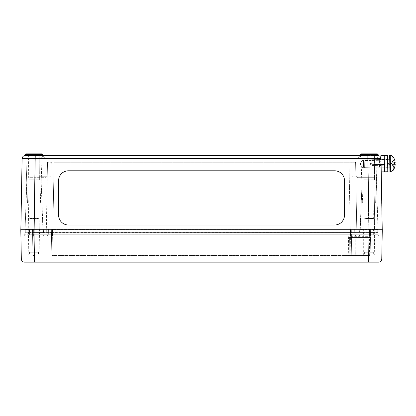 <?xml version="1.0" encoding="UTF-8"?>
<svg xmlns="http://www.w3.org/2000/svg" width="416" height="416" viewBox="0 0 416 416"><rect width="100%" height="100%" fill="white"/><g stroke="black" fill="none" stroke-linecap="round" stroke-linejoin="round"><path stroke-width="0.31" stroke-dasharray="2.08 1.56" d="M344.495 180.648L344.495 180.648A9.859 9.859 180 0 0 334.636 170.789A9.859 9.859 0 0 1 344.495 180.648L344.495 215.145A9.859 9.859 180 0 1 334.636 225.004L68.453 225.004A9.859 9.859 180 0 1 58.594 215.145L58.594 180.648L58.594 215.145A9.859 9.859 180 0 0 68.453 225.004L334.636 225.004A9.859 9.859 180 0 0 344.495 215.145L344.495 180.648M344.495 215.145L344.495 215.145A9.859 9.859 0 0 1 334.636 225.004L68.453 225.004A9.859 9.859 0 0 1 58.594 215.145M58.594 180.648L58.594 180.648A9.859 9.859 0 0 1 68.453 170.789A9.859 9.859 180 0 0 58.594 180.648M68.453 170.789L334.636 170.789L68.453 170.789M21.798 175.718L21.627 185.578M381.462 185.578L381.29 175.718M382.153 225.004L381.982 215.145M381.124 166.124L380.286 165.318L371.254 165.474L370.235 163.852L371.197 162.188L371.254 165.474L371.197 162.188L380.229 162.032L380.286 165.318L380.229 162.032L381.035 161.195L381.124 166.124L381.035 161.195M25.657 155.501L42.24 155.501L40.258 203.154L27.472 202.992L40.425 202.992L27.472 202.992L40.425 202.992L42.078 155.662L25.823 155.662L42.988 155.501L25.381 155.501L370.75 155.501L360.849 155.501L367.853 155.501L367.853 158.73L22.095 158.73L20.868 229.112L34.008 229.278L369.08 229.278L367.853 158.73L380.994 158.73A3.286 3.286 0 0 0 380.988 158.626L379.376 160.295L379.496 167.086L379.376 160.295L362.128 160.597L360.147 164.024L362.128 160.597L362.248 167.388L362.128 160.597L362.248 167.388L362.128 160.597L379.376 160.295L379.496 167.086L379.376 160.295L380.988 158.626A3.286 3.286 0 0 1 380.994 158.73L382.06 229.278L21.029 229.278M37.56 155.501L30.332 155.501L37.56 155.34M31.132 155.501L34.07 155.501L31.132 155.34M35.126 155.501L38.09 155.501L35.126 155.34M38.906 155.34L34.382 155.34M34.299 155.501L30.321 155.501L34.299 155.34M34.382 155.501L38.906 155.501M199.087 155.501L200.59 155.501L199.087 155.34M202.103 155.501L200.59 155.501L202.103 155.34M197.969 155.34L203.221 155.34M197.969 155.501L200.59 155.501L197.969 155.501M203.221 155.501L200.59 155.501L203.221 155.501M204.942 155.501L209.243 155.34L204.942 155.34M204.178 155.501L209.243 155.34M187.907 155.501L53.664 155.501M215.181 155.501L349.424 155.501M33.951 155.34L34.772 155.501L33.951 155.34M34.772 155.501L33.951 155.501L34.772 155.501M196.43 155.501L192.608 155.501L196.43 155.34M191.63 155.501L197.293 155.501M377.707 155.501L370.75 155.501M47.492 162.718L47.258 176.056L51.048 176.056A0.822 0.822 0 0 1 50.227 176.862A0.822 0.822 0 0 0 51.048 176.056L47.258 176.056L45.713 177.663A0.822 0.728 -90 0 1 46.436 176.862L47.258 176.056L45.713 177.663L29.156 177.668A0.822 0.822 0 0 1 29.978 176.862L46.436 176.862L29.978 176.862A0.822 0.822 0 0 0 29.156 177.668L45.713 177.663A0.822 0.728 90 0 1 46.436 176.862L47.258 176.056L46.436 176.862L50.227 176.862A0.822 0.822 0 0 0 51.048 176.056A0.822 0.822 0 0 1 50.227 176.862L46.436 176.862L47.258 176.056L46.275 232.565L28.2 232.565L29.156 177.668L28.2 232.565L46.275 232.565L47.492 162.718A0.822 0.822 0 0 1 48.313 161.912L47.492 162.718A0.822 0.822 0 0 1 48.313 161.912L47.492 162.718L51.282 162.718A0.822 0.822 0 0 1 52.104 161.912L354.775 161.912L355.597 162.718A0.822 0.822 0 0 0 354.775 161.912L355.597 162.718L349.024 162.718L355.597 162.718A0.822 0.822 0 0 0 354.775 161.912L52.104 161.912A0.822 0.822 0 0 0 51.282 162.718L47.492 162.718A0.822 0.822 0 0 1 48.313 161.912M51.282 162.718L51.048 176.056L51.282 162.718A0.822 0.822 0 0 1 52.104 161.912M351.806 162.718L355.597 162.718L351.806 162.718L352.04 176.056A0.822 0.822 0 0 0 352.862 176.862A0.822 0.822 0 0 1 352.04 176.056L355.831 176.056L355.597 162.718L356.814 232.565L375.055 232.731L28.033 232.731L368.878 232.731L367.838 176.862L373.11 176.862A0.822 0.822 0 0 1 373.932 177.668L374.889 232.565L368.867 232.57L367.838 176.862L356.652 176.862L355.831 176.056L352.04 176.056A0.822 0.822 0 0 0 352.862 176.862L356.652 176.862L355.831 176.056L356.814 232.565L355.831 176.056L356.652 176.862A0.822 0.728 -90 0 1 357.375 177.663L355.831 176.056L355.597 162.718L356.814 232.565L350.246 232.565L374.889 232.565L373.932 177.668L357.375 177.663L373.932 177.668A0.822 0.822 0 0 0 373.11 176.862L356.652 176.862L355.831 176.056L357.375 177.663A0.822 0.728 90 0 0 356.652 176.862L352.862 176.862A0.822 0.822 0 0 1 352.04 176.056L351.806 162.718A0.822 0.822 0 0 0 350.984 161.912A0.822 0.822 0 0 1 351.806 162.718A0.822 0.822 0 0 0 350.984 161.912M46.275 232.565L52.842 232.565L46.275 232.565M73.382 161.912L56.95 162.074L73.382 161.912M346.138 161.912L329.706 162.074L346.138 161.912M29.91 203.154L37.986 203.154L29.91 203.154L37.986 203.154L29.91 203.154L29.91 218.431L37.986 218.431L29.744 218.598L38.152 218.598L29.744 218.598L38.152 218.598L29.744 218.598L29.91 203.154M362.83 203.154L375.617 202.992L362.664 202.992L375.617 202.992L362.664 202.992L360.849 155.501L362.664 202.992L375.45 203.154L362.83 203.154M365.097 218.598L373.178 218.598L365.097 218.598L365.097 203.154L373.178 203.154L365.097 203.154L373.178 203.154L365.097 203.154L365.097 218.431L373.178 218.431L364.936 218.598L373.344 218.598L364.936 218.598M363.88 154.024L374.561 153.858L363.719 153.858L374.561 153.858L363.719 153.858L363.88 179.821L374.395 179.821L363.88 179.821L374.395 179.821L363.88 179.821L363.88 154.024L374.395 154.024L363.88 154.024M360.922 153.858L377.354 153.858M32.339 155.501L25.813 155.501L32.339 155.501M28.688 154.024L39.369 153.858L28.527 153.858L39.369 153.858L28.527 153.858L28.688 179.821L39.208 179.821L28.688 179.821L39.208 179.821L28.688 179.821L28.688 154.024L39.208 154.024L28.688 154.024M25.735 153.858L42.167 153.858M28.527 179.982L39.369 179.982L28.527 179.982M40.94 179.982L26.957 179.982L41.106 180.144L42.978 229.278L24.918 229.278L42.978 229.278L24.918 229.278L42.978 229.278L43.066 234.234A1.643 1.643 0 0 0 44.71 235.851L46.675 235.851A1.643 1.643 0 0 0 48.318 234.234A1.643 1.643 0 0 1 46.675 235.851A1.643 1.643 0 0 0 48.318 234.234A1.643 1.643 0 0 1 46.675 235.851L356.408 235.851A1.643 1.643 0 0 1 354.765 234.234A1.643 1.643 0 0 0 356.408 235.851L369.138 235.851L356.408 235.851A1.643 1.643 0 0 1 354.765 234.234A1.643 1.643 0 0 0 356.408 235.851L27.778 235.851A1.643 1.643 0 0 0 29.422 234.234L373.662 234.234A1.643 1.643 0 0 0 375.305 235.851A1.643 1.643 0 0 1 373.662 234.234A1.643 1.643 0 0 0 375.305 235.851M363.719 179.982L374.561 179.982L363.719 179.982M376.132 179.982L362.149 179.982L376.298 180.144L378.17 229.278L360.11 229.278L378.17 229.278L360.11 229.278L378.17 229.278L360.272 229.117L378.009 229.117L360.272 229.117L378.009 229.117L376.298 180.144L361.982 180.144L376.132 179.982M363.797 229.278L374.478 229.278L363.797 229.278M374.317 218.764L374.478 229.278L374.317 218.764L363.964 218.764L374.317 218.764M25.1 229.278L33.961 229.278L25.1 229.278M43.176 229.278L25.262 229.44L43.176 229.278M350.246 229.278L52.842 229.44L350.246 229.278M369.127 229.278L359.752 229.44L377.827 229.44L369.127 229.278M28.61 229.278L39.291 229.278L28.61 229.278M374.15 218.598L364.13 218.598L374.15 218.598M38.958 218.598L39.291 229.278L39.125 218.764L28.772 218.764L38.958 218.598M41.101 179.982L26.796 179.982L41.101 179.982L43.066 234.234A1.643 1.643 0 0 0 44.71 235.851A1.643 1.643 0 0 1 43.066 234.234L52.51 234.234L52.51 235.851L52.51 234.234L48.318 234.234A1.643 1.643 0 0 1 46.675 235.851L33.946 235.851L46.675 235.851M38.782 176.862L38.943 158.787L38.943 176.701L47.024 176.701L38.943 176.701L47.024 176.701L38.943 176.701L47.024 176.701L47.024 158.787L47.024 176.701L38.943 176.701L38.943 158.787L42.983 156.364L38.943 158.787L42.983 156.364L47.024 158.787L42.983 156.364L47.024 158.787L38.943 158.787L47.024 158.787L38.943 158.787L47.024 158.787L38.943 158.787L47.024 158.787L47.19 176.862L38.782 176.862L47.19 176.862M359.913 229.278L359.533 232.731L25.48 232.731L369.091 232.731L359.533 232.731L359.752 229.44M377.988 229.278L377.608 232.731L369.091 232.731L377.608 232.731L377.827 229.44M48.318 234.234L48.407 229.278L48.318 234.234L48.407 229.278L52.51 229.278L33.946 229.278L33.982 232.565L25.48 232.731L369.106 232.565L52.842 232.731L350.246 232.565L52.842 232.565L54.064 162.718L349.024 162.718L54.064 162.718L52.842 232.565L43.394 232.565L43.337 229.44L43.555 232.731L43.337 229.44L43.394 232.565L33.982 232.565L33.961 229.278L48.407 229.278L48.318 234.234L33.946 234.234L33.946 235.851L44.71 235.851A1.643 1.643 0 0 1 43.066 234.234L33.618 234.234L33.618 235.851L33.946 235.851L33.618 235.851L33.946 235.851L33.946 234.234L43.066 234.234L42.983 229.278L52.51 229.278L33.618 229.278L51.36 229.278L51.808 254.758A0.822 0.822 0 0 0 52.629 255.57L348.301 255.57A0.822 0.822 0 0 0 349.123 254.758L348.301 254.758L348.301 255.57L369.351 255.57A0.822 0.822 0 0 0 370.172 254.758L369.351 254.758L369.351 255.57A0.822 0.822 0 0 0 370.172 254.758L370.49 236.688A0.822 0.822 0 0 1 369.668 237.494L370.49 236.688L369.34 236.688L369.34 237.494L369.668 237.494L369.351 254.758L349.123 254.758A0.822 0.822 0 0 1 348.301 255.57M25.319 232.565L25.262 229.44L25.319 232.565M35.235 155.501L34.008 229.112L382.06 229.278M332.784 162.074L333.351 161.912L332.784 162.074M336.768 162.074L344.037 161.912L336.768 162.074M334.49 162.074L335.052 161.912L334.49 162.074M336.06 162.074L336.622 161.912L336.06 162.074M332.868 162.074L333.429 161.912L332.868 162.074M336.851 162.074L344.12 161.912L336.851 162.074M334.573 162.074L335.135 161.912L334.573 162.074M336.144 162.074L336.705 161.912L336.144 162.074M70.184 162.074L69.623 161.912L70.184 162.074M66.201 162.074L58.932 161.912L66.201 162.074M68.484 162.074L67.917 161.912L68.484 162.074M66.914 162.074L66.352 161.912L66.914 162.074M70.668 162.074L70.106 161.912L70.668 162.074M66.685 162.074L59.415 161.912L66.685 162.074M68.968 162.074L68.401 161.912L68.968 162.074M67.397 162.074L66.83 161.912L67.397 162.074M345.316 161.912L330.528 162.074L345.316 161.912M72.561 161.912L57.772 162.074L72.561 161.912M345.316 162.074L330.528 162.074L345.316 162.074M72.561 162.074L57.772 162.074L72.561 162.074M356.065 176.862L356.065 158.787L356.065 176.862L356.065 158.787L360.105 156.364L356.065 158.787L360.105 156.364L364.146 158.787L360.105 156.364L364.146 158.787L356.065 158.787L364.146 158.787L364.146 176.862L356.065 176.862L364.146 176.862L356.065 176.862L364.146 176.862L356.065 176.862L364.146 176.862L364.146 158.787L356.065 158.787L364.146 158.787L356.065 158.787L364.146 158.787L364.146 176.862M349.424 237.494L350.444 237.494L350.444 236.688L348.613 236.688L349.424 237.494L349.123 254.758L349.424 237.494L369.652 237.494M369.351 255.57L369.023 255.57L369.023 254.758L370.172 254.758L370.62 229.278L369.47 229.278L373.573 229.278L373.662 234.234L369.47 234.234L369.47 235.851L369.47 234.234L369.138 234.234L369.138 235.851L369.138 234.234L350.574 234.234L350.574 235.851L350.574 234.234L52.51 234.234L360.017 234.234A1.643 1.643 0 0 1 358.374 235.851A1.643 1.643 0 0 0 360.017 234.234A1.643 1.643 0 0 1 358.374 235.851A1.643 1.643 0 0 0 360.017 234.234L378.914 234.234A1.643 1.643 0 0 1 377.27 235.851A1.643 1.643 0 0 0 378.914 234.234A1.643 1.643 0 0 1 377.27 235.851A1.643 1.643 0 0 0 378.914 234.234L369.47 234.234L369.47 235.851L369.47 234.234L369.138 234.234L369.138 235.851L369.138 234.234L360.017 234.234A1.643 1.643 0 0 1 358.374 235.851M369.023 255.57L350.454 255.57A0.822 0.822 0 0 0 351.276 254.758L369.023 254.758L369.47 229.278L378.997 229.278L378.914 234.234L378.997 229.278L350.574 229.278L354.682 229.278L354.765 234.234L354.682 229.278L370.62 229.278L370.49 236.688M348.613 236.688L348.301 254.758L51.808 254.758L52.957 254.758L52.957 255.57L52.957 254.758L350.126 254.758L350.126 255.57L350.454 255.57A0.822 0.822 0 0 0 351.276 254.758L351.593 236.688A0.822 0.822 0 0 1 350.771 237.494L369.34 237.494M360.272 229.117L362.149 179.982L360.11 229.278L369.138 229.278L350.574 229.278L350.126 254.758L351.276 254.758L351.723 229.278L369.47 229.278L354.682 229.278L354.765 234.234L354.682 229.278L350.574 229.278L360.1 229.278L360.017 234.234L350.574 234.234L350.574 235.851L350.574 234.234L52.51 234.234L52.51 235.851L52.51 234.234L43.066 234.234L42.983 229.278L351.723 229.278L351.593 236.688A0.822 0.822 0 0 1 350.771 237.494L350.444 237.494M373.662 234.234L373.573 229.278L369.47 229.278L369.34 236.688L350.444 236.688L350.574 229.278L52.51 229.278L52.957 254.758L52.51 229.278L51.36 229.278L51.808 254.758A0.822 0.822 0 0 0 52.629 255.57A0.822 0.822 0 0 1 51.808 254.758L34.393 254.758L51.808 254.758L51.36 229.278L51.808 254.758A0.822 0.822 0 0 0 52.629 255.57L350.126 255.57M34.06 255.57L34.393 255.57L34.06 255.57L34.06 254.758L34.06 255.57L33.732 255.57L34.06 255.57M32.911 254.758A0.822 0.822 0 0 0 33.732 255.57A0.822 0.822 0 0 1 32.911 254.758L34.06 254.758L32.911 254.758L32.464 229.278L33.618 229.278L29.51 229.278L29.422 234.234A1.643 1.643 0 0 1 27.778 235.851L33.618 235.851L25.818 235.851L33.618 235.851L33.618 234.234L29.422 234.234L29.51 229.278L33.618 229.278L24.086 229.278L24.175 234.234A1.643 1.643 0 0 0 25.818 235.851A1.643 1.643 0 0 1 24.175 234.234L33.946 234.234L33.946 235.851L33.946 234.234L33.618 234.234L33.618 235.851L33.618 234.234L24.175 234.234L24.086 229.278L33.618 229.278L32.464 229.278L32.911 254.758M360.1 229.278L360.017 234.234M33.94 229.278L34.46 258.913L21.315 258.913L20.8 229.278L382.283 229.278M363.553 229.278L374.728 229.278L363.553 229.278L374.728 229.278L363.553 229.278L363.964 252.283L374.317 252.283L363.964 252.283L374.317 252.283L363.964 252.283L363.553 229.278M28.361 229.278L39.53 229.278L28.361 229.278L39.53 229.278L28.361 229.278L28.772 252.283L39.12 252.283L28.772 252.283L39.12 252.283L28.772 252.283L28.361 229.278M378.482 262.142L24.601 262.142M34.46 262.142L34.46 258.913L381.768 258.913M42.983 262.142L24.908 262.142L42.983 262.142L24.908 262.142L42.983 262.142L42.983 254.748L24.908 254.748L42.983 254.748L24.908 254.748L42.983 254.748L42.983 262.142M378.175 262.142L360.1 262.142L378.175 262.142L360.1 262.142L378.175 262.142L378.175 254.748L360.1 254.748L378.175 254.748L360.1 254.748L378.175 254.748L378.175 262.142M33.946 229.278L33.618 229.278L33.946 229.278L34.393 255.57L34.393 254.758L34.06 254.758L34.393 254.758L33.946 229.278M28.605 254.748L39.286 254.748L28.605 254.748L39.286 254.748L28.605 254.748L29.427 253.926L38.464 253.926L29.427 253.926L28.605 254.748M29.427 252.283L38.464 252.283L29.427 252.283L29.427 253.926L38.464 253.926L29.427 253.926L29.427 252.283L38.464 252.283L29.427 252.283M363.797 254.748L374.478 254.748L363.797 254.748L374.478 254.748L363.797 254.748L364.619 253.926L373.656 253.926L364.619 253.926L363.797 254.748M364.619 252.283L373.656 252.283L364.619 252.283L364.619 253.926L373.656 253.926L364.619 253.926L364.619 252.283L373.656 252.283L364.619 252.283M355.243 237.494L363.319 237.494L355.243 237.494L355.243 255.57L363.319 255.57L355.243 255.57M381.082 163.66L381.004 159.141L381.082 163.66M384.368 163.602L384.405 165.776M380.936 155.449L384.223 155.386L384.509 171.818L387.795 171.761L387.509 155.329L384.223 155.386L384.509 171.818L381.222 171.876L380.936 155.449M387.65 163.545L387.691 165.719M389.808 164.715L387.66 163.972L389.808 164.715L389.922 171.064L389.657 155.953L389.792 163.857L387.644 163.119L389.792 163.857L387.644 163.119L387.577 159.354L387.785 171.101L387.52 155.99L387.644 163.119L389.792 163.857L389.657 155.953L389.922 171.064L389.714 159.318L389.86 167.7L389.808 164.715L387.66 163.972L389.808 164.715M387.644 163.119L387.785 171.101L387.644 163.119M384.504 164.294A3.39 0.296 -1.7 0 0 384.379 164.273L372.06 164.637L384.384 164.57A3.39 3.073 -179.4 0 0 384.504 164.294L372.06 164.637L384.379 164.273A3.39 0.296 -1.7 0 1 384.504 164.294A3.39 3.073 -179.4 0 1 384.384 164.57L372.06 164.637L372.076 165.459L372.018 162.178L372.06 164.637L384.504 164.294M384.337 161.97L384.379 164.273L384.337 161.97L372.018 162.178L384.337 161.97A3.39 2.777 -179.8 0 1 384.467 162.214A3.39 2.777 -179.8 0 0 384.337 161.97M384.384 164.57L384.394 165.246L384.384 164.57M381.108 165.303L384.394 165.246A3.489 3.489 0 0 0 384.467 162.214L372.018 162.178A3.489 3.489 0 0 0 372.076 165.459L387.681 165.188M364.38 168.059L364.239 159.848L364.38 168.059L364.239 159.848L364.38 168.059L363.558 167.268L363.444 160.664L363.558 167.268L363.444 160.664L364.239 159.848L387.088 159.448L387.228 167.664L387.088 159.448L387.228 167.664L364.38 168.059L363.558 167.268L363.444 160.664L364.239 159.848L387.088 159.448L387.228 167.664L364.38 168.059M394.493 166.811L394.664 167.206L392.985 166.109L394.664 167.206A11.825 11.762 118.2 0 0 395.184 164.58A11.825 11.762 118.2 0 1 394.664 167.206L392.985 166.166L392.179 164.642L392.168 163.883L394.607 164.18L392.948 164.008L392.928 162.895L392.948 164.008L392.148 163.883L392.985 166.109L394.493 166.811M395.184 164.58L392.179 164.642L395.184 164.58L392.179 164.642L392.985 166.166L392.148 163.883L394.446 164.148L392.168 163.883L392.179 164.642L395.184 164.58L395.179 164.091A11.825 0.577 4 0 1 394.607 164.18L394.607 164.18A11.825 0.577 4 0 0 395.179 164.091A11.825 0.577 4 0 1 394.607 164.18L394.581 162.666L392.928 162.895L394.581 162.666L394.607 164.18L394.581 162.666A11.825 0.577 174 0 1 395.153 162.734A11.825 0.577 174 0 0 394.581 162.666L394.581 162.666A11.825 0.577 174 0 1 395.153 162.734L395.143 162.25A11.825 11.762 59.8 0 0 394.529 159.645L394.373 160.046L394.529 159.645A11.825 11.762 59.8 0 1 395.143 162.25L392.142 162.292L392.891 160.8L394.373 160.046L392.891 160.742L392.137 163.051L392.142 162.292L392.153 163.051L394.42 162.703L392.928 162.895L392.948 164.008L392.928 162.895L392.137 163.051L392.142 162.292L392.891 160.8L394.529 159.645L392.891 160.742L392.142 162.292L395.143 162.25L392.142 162.292L395.143 162.25L395.153 162.734L395.143 162.25M393.125 166.234L393.026 160.67M393.13 170.368L392.668 170.877M389.932 171.725L389.646 155.293L389.932 171.725L390.536 171.714L390.25 155.282L390.536 171.714L390.25 155.282L389.646 155.293L389.932 171.725M389.854 167.211L389.724 159.806L389.854 167.211L388.029 167.242L387.899 159.838L388.029 167.242L387.228 167.664L388.029 167.242L387.899 159.838L388.029 167.242L389.854 167.211L389.724 159.806L389.854 167.211M394.607 164.18L394.581 162.666M392.148 163.883L395.179 164.091L392.148 163.883M389.724 159.806L387.899 159.838L387.088 159.448L387.899 159.838L389.724 159.806M35.183 177.668L34.221 232.57L35.183 177.668M29.156 177.668A0.822 0.822 0 0 1 29.978 176.862M355.597 162.718A0.822 0.822 0 0 0 354.775 161.912M349.024 162.718L350.246 232.565L349.024 162.718M54.064 162.718L54.064 161.912L54.064 162.718M373.932 177.668A0.822 0.822 0 0 0 373.11 176.862M41.106 180.144L26.79 180.144L41.106 180.144M42.817 229.117L25.08 229.117L42.817 229.117M377.77 232.565L369.106 232.565L369.112 229.44L369.091 232.731L377.608 232.731M350.246 232.565L350.246 229.44L350.246 232.565M52.842 232.565L52.842 229.44L52.842 232.565M42.988 155.501L42.988 154.679L24.913 154.679L42.988 154.679L24.913 154.679L24.913 155.537M360.1 155.501L360.1 154.679L378.175 154.679L360.1 154.679L378.175 154.679L378.175 155.537M355.992 237.494L355.69 255.57M368.69 255.57L369.008 237.494M356.408 235.851A1.643 1.643 0 0 1 354.765 234.234M27.778 235.851A1.643 1.643 0 0 0 29.422 234.234M33.618 229.278L34.06 254.758L33.618 229.278M350.574 229.278L350.574 234.234L350.574 229.278M369.47 229.278L369.47 234.234L369.47 229.278M44.71 235.851A1.643 1.643 0 0 1 43.066 234.234M369.143 229.278L368.623 262.142M394.664 167.206L394.664 167.279A11.83 11.83 0 0 1 393.193 170.274M394.42 162.703L394.446 164.148M394.529 159.645L394.529 159.567A11.83 11.83 0 0 0 392.954 156.629M395.153 162.734L392.137 163.051L395.153 162.734M379.496 167.086L381.17 168.698L379.496 167.086L362.248 167.388L379.496 167.086M360.147 164.024L362.248 167.388L360.147 164.024M27.472 202.992L25.823 155.662L27.472 202.992M377.265 155.662L375.617 202.992L377.432 155.501M374.395 154.024L374.561 179.982L374.395 154.024M39.208 154.024L39.369 179.982L39.208 154.024M26.796 179.982L25.08 229.117L26.957 179.982M363.964 218.764L363.964 229.112L363.964 218.764M373.178 218.598L373.178 203.154L373.344 218.598M28.772 218.764L28.772 229.112L28.772 218.764M37.986 218.431L37.986 203.154L37.986 218.431M38.464 253.926L39.286 254.748L38.464 253.926L38.464 252.283L38.464 253.926M373.656 253.926L374.478 254.748L373.656 253.926L373.656 252.283L373.656 253.926M39.12 252.283L39.53 229.278L39.12 252.283M374.317 252.283L374.728 229.278L374.317 252.283M360.1 254.748L360.1 262.142L360.1 254.748M24.908 254.748L24.908 262.142L24.908 254.748M363.319 255.57L363.319 237.494M381.16 168.178L387.733 168.064L381.16 168.178M381.004 159.141L387.572 159.026L381.004 159.141M381.051 162.016L387.624 161.902M387.728 167.736L389.86 167.7L387.728 167.736M387.577 159.354L389.714 159.318L387.577 159.354M387.785 171.101L389.922 171.064M387.52 155.99L389.657 155.953M392.985 166.166L394.493 166.884L392.985 166.166L391.498 163.478L392.891 160.742L394.55 159.676L392.891 160.742L391.498 163.478L392.985 166.166M394.602 162.677L394.628 164.169M391.108 155.381L390.624 155.298"/><path stroke-width="0.62" d="M58.594 215.145L58.594 180.648A9.859 9.859 180 0 1 68.453 170.789L334.636 170.789A9.859 9.859 180 0 1 344.495 180.648L344.495 215.145A9.859 9.859 180 0 1 334.636 225.004L68.453 225.004A9.859 9.859 180 0 1 58.594 215.145L58.594 180.648A9.859 9.859 180 0 1 68.453 170.789L334.636 170.789A9.859 9.859 180 0 1 344.495 180.648L344.495 215.145M21.107 215.145L20.935 225.004L21.107 215.145M21.627 185.578L21.798 175.718M381.982 215.145L382.153 225.004M381.29 175.718L381.462 185.578M382.283 229.278L381.768 258.913A3.286 3.286 0 0 1 378.482 262.142A3.286 3.286 0 0 0 381.768 258.913L382.283 229.278L369.143 229.278L382.221 229.112L380.994 158.73A3.286 3.286 0 0 0 377.707 155.501L370.75 155.501M203.221 155.501L197.969 155.501M209.243 155.501L204.178 155.501M53.664 155.501L187.907 155.501M349.424 155.501L215.181 155.501M197.293 155.501L191.63 155.501M25.657 155.501L25.381 155.501A3.286 3.286 0 0 0 22.095 158.73L367.853 158.73L367.853 155.501L25.381 155.501A3.286 3.286 0 0 0 22.095 158.73L20.868 229.112L33.94 229.278L20.8 229.278L21.315 258.913A3.286 3.286 0 0 0 24.601 262.142L378.482 262.142M377.354 153.858L360.922 153.858L360.1 154.679L378.175 154.679L377.354 153.858L378.175 154.679L378.175 155.537M25.813 155.501L32.339 155.501L25.813 155.501M42.167 153.858L25.735 153.858L24.913 154.679L42.988 154.679L42.167 153.858L42.988 154.679L42.988 155.501M21.029 229.278L34.008 229.112L35.235 155.501M382.221 229.112L34.008 229.278M377.707 155.501A3.286 3.286 0 0 1 380.988 158.626L380.988 158.626A3.286 3.286 0 0 0 377.707 155.501A3.286 3.286 0 0 1 380.994 158.73L367.853 158.73L369.08 229.278M22.095 158.73A3.286 3.286 0 0 1 25.381 155.501A3.286 3.286 0 0 0 22.095 158.73M25.735 153.858L24.913 154.679L24.913 155.537M360.922 153.858L360.1 154.679L360.1 155.501M381.768 258.913L368.623 258.913L369.143 229.278L33.94 229.278L34.46 258.913L21.315 258.913A3.286 3.286 0 0 0 24.601 262.142A3.286 3.286 0 0 1 21.315 258.913A3.286 3.286 0 0 0 24.601 262.142M384.509 171.818L384.223 155.386L387.509 155.329L387.795 171.761L384.509 171.818L384.223 155.386L380.936 155.449L381.222 171.876L384.509 171.818M393.125 166.234L393.13 170.368M393.026 160.67L392.954 156.629L393.026 160.67L392.954 156.629L389.646 155.293L389.932 171.725L392.668 170.877M390.624 155.298L390.25 155.282L390.536 171.714L393.193 170.274L392.954 156.629A11.83 11.83 0 0 1 394.529 159.567L394.529 159.645A11.825 11.762 59.8 0 1 395.143 162.25L395.153 162.734A11.825 0.577 174 0 0 394.581 162.666L394.607 164.18A11.825 0.577 4 0 0 395.179 164.091L395.184 164.58L395.179 164.091L395.184 164.58L395.179 164.091L394.623 164.055L395.179 164.091L395.184 164.58L395.179 164.091M395.143 162.25A11.825 11.762 59.8 0 0 394.55 159.697M394.68 167.154A11.825 11.762 118.2 0 0 395.184 164.58A11.825 11.762 118.2 0 1 394.664 167.206L394.493 166.884M34.46 262.142L34.46 258.913L368.623 258.913L368.623 262.142M395.153 162.734L394.602 162.791L395.153 162.734M387.785 171.101L389.922 171.064M387.52 155.99L389.657 155.953M392.954 156.629L391.108 155.381M394.628 164.169L394.602 162.677M394.68 167.097L394.664 167.279A11.83 11.83 0 0 1 393.193 170.274"/></g></svg>
